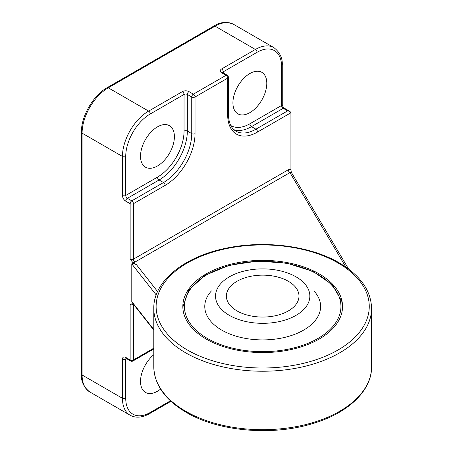 <?xml version="1.0" encoding="UTF-8"?>
<svg xmlns="http://www.w3.org/2000/svg" width="453" height="453" viewBox="0 0 453 453"><rect width="100%" height="100%" fill="white"/><g stroke="black" fill="none" stroke-linecap="round" stroke-linejoin="round"><path stroke-width="0.68" d="M288.284 169.767L290.922 169.411L290.922 112.769L257.553 132.033A42.248 24.394 -60 0 1 227.678 114.779L227.678 78.148L195.033 96.999L195.033 133.629A42.248 24.394 -60 0 1 165.158 185.379L133.431 203.691L133.431 259.173L288.284 169.767A2.322 1.342 -120 0 0 289.926 172.616L135.073 262.021A4.649 2.684 180 0 1 132.989 262.712L130.147 259.173L130.147 203.691L125.73 201.143A4.649 2.684 -120 0 1 122.446 195.453L122.446 156.449L82.101 133.154L82.101 374.993A37.021 21.376 120 0 0 89.768 391.947L130.113 415.237A37.021 21.376 -60 0 1 122.446 398.289L82.101 374.993A2.322 1.342 180 0 1 81.421 374.048C80.923 381.239 83.703 387.207 89.768 391.947M290.922 169.411L291.279 172.248M291.262 172.4L289.926 172.616L345.82 267.032M319.155 273.872A79.853 46.104 0 0 0 232.129 263.878A79.853 46.104 0 0 0 182.831 306.471A79.853 46.104 0 0 0 206.223 339.076A79.853 46.104 0 0 0 293.25 349.07A79.853 46.104 0 0 0 342.542 306.471A79.853 46.104 0 0 0 319.155 273.872M153.794 354.693A23.958 13.833 120 0 0 141.194 375.588A23.958 13.833 120 0 0 145.475 392.423A23.958 13.833 120 0 0 157.457 391.239A23.958 13.833 120 0 0 160.577 389.099M157.457 165.996A23.958 13.833 120 0 0 173.108 144.881A23.958 13.833 120 0 0 169.433 125.685A23.958 13.833 120 0 0 157.457 126.874A23.958 13.833 120 0 0 141.806 147.984A23.958 13.833 120 0 0 145.475 167.18A23.958 13.833 120 0 0 157.457 165.996M249.852 112.65A23.958 13.833 120 0 0 265.503 91.534A23.958 13.833 120 0 0 261.834 72.338A23.958 13.833 120 0 0 249.852 73.528A23.958 13.833 120 0 0 234.207 94.637A23.958 13.833 120 0 0 237.876 113.833A23.958 13.833 120 0 0 249.852 112.65M126.693 358.731L125.73 359.286L125.73 398.289A2.322 1.342 180 0 1 122.446 398.289L122.446 359.286A4.649 2.684 -120 0 1 125.73 357.389L130.147 359.937L130.147 304.461L131.806 303.867L133.788 304.665M153.794 330.073L132.429 302.944L131.789 301.613L131.789 263.918C132.089 262.944 133.646 263.21 136.466 264.722L132.989 262.712M290.922 112.769L289.96 111.427L287.638 110.872L283.221 108.324L251.5 126.636L255.911 129.184L287.638 110.872M313.946 290.917A57.91 33.437 180 0 1 320.067 301.936A57.91 33.437 180 0 1 270.549 339.597A57.91 33.437 180 0 1 205.311 311.013A57.91 33.437 180 0 1 211.426 290.917M230.192 276.37A47.163 27.225 180 0 1 232.146 275.356A47.163 27.225 180 0 1 293.233 275.356A47.163 27.225 180 0 1 295.186 315.832A47.163 27.225 180 0 1 228.51 314.863A47.163 27.225 180 0 1 230.192 276.37M287.7 311.285A36.297 20.957 180 0 1 248.374 315.362A36.297 20.957 180 0 1 226.392 296.098A36.297 20.957 180 0 1 237.678 280.911A36.297 20.957 180 0 1 276.998 276.84A36.297 20.957 180 0 1 298.986 296.098A36.297 20.957 180 0 1 287.7 311.285M371.579 366.817L371.579 308.368A108.896 62.871 180 0 1 304.359 366.454A108.896 62.871 180 0 1 185.69 352.825A108.896 62.871 180 0 1 153.794 308.368L153.794 366.817A108.896 62.871 0 0 0 185.69 411.267A108.896 62.871 0 0 0 304.359 424.897A108.896 62.871 0 0 0 371.579 366.817C371.913 390.814 347.774 413.413 312.123 423.748C271.653 436.199 218.284 431.409 186.172 412.332C165.135 399.908 154.348 384.733 153.794 366.817M187.332 349.982A106.568 61.529 0 0 0 338.046 349.982A106.568 61.529 0 0 0 338.046 262.966A106.568 61.529 0 0 0 187.332 262.966A106.568 61.529 0 0 0 187.332 349.982M130.147 304.461A2.322 1.342 180 0 0 133.431 304.461L133.431 359.937L153.794 348.181M230.775 125.487A37.605 21.71 120 0 0 249.852 123.794L281.579 105.475L281.579 66.472A34.7 20.034 120 0 0 257.044 52.305L223.267 71.806A2.322 1.342 -120 0 0 221.619 68.964L255.401 49.462L215.05 26.166L108.278 87.814A37.021 21.376 120 0 0 82.101 133.154A2.322 1.342 180 0 1 81.421 132.208L81.421 374.048M257.044 52.305A2.322 1.342 -120 0 0 255.401 49.462A37.021 21.376 -60 0 1 273.912 47.627L233.561 24.332A37.021 21.376 120 0 0 215.05 26.166A2.322 1.342 -120 0 0 213.89 26.053C219.869 22.027 226.426 21.455 233.561 24.332M125.73 156.449L125.73 195.453L157.457 177.14A37.605 21.71 120 0 0 184.048 131.081L184.048 94.451L150.271 113.952A34.7 20.034 120 0 0 125.73 156.449A2.322 1.342 0 0 1 122.446 156.449A37.021 21.376 -60 0 1 148.624 111.104L108.278 87.814A2.322 1.342 -120 0 0 107.118 87.695C93.256 95.334 81.104 116.381 81.421 132.208M150.271 113.952A2.322 1.342 60 0 0 148.624 111.104L182.406 91.602A2.322 1.342 60 0 1 184.048 94.451A2.322 1.342 180 0 1 187.332 94.451L187.332 131.081L191.744 133.629L191.744 96.999L187.332 94.451A2.322 1.342 120 0 1 188.975 91.602A4.649 2.684 0 0 0 182.406 91.602M188.975 91.602L193.391 94.156L226.036 75.306L221.619 72.757A4.649 2.684 0 0 1 221.619 68.964M156.211 294.926L131.789 263.918M131.789 301.613L153.794 329.558M136.466 264.722L157.599 291.556M125.73 398.289A34.7 20.034 120 0 0 150.271 412.457L170.413 400.826M222.616 72.531A2.322 1.342 180 0 1 223.267 71.806L223.267 72.916M249.852 123.794A2.322 1.342 60 0 0 251.5 126.636A39.926 23.052 -60 0 1 233.941 129.7M227.678 114.779A2.322 1.342 0 0 0 228.357 113.833C228.612 122.667 231.138 128.442 235.951 131.16A39.926 23.052 120 0 0 255.911 129.184A2.322 1.342 -120 0 1 257.553 132.033M184.048 131.081A2.322 1.342 180 0 1 187.332 131.081A39.926 23.052 -60 0 1 159.099 179.983L127.372 198.301L131.789 200.849L163.51 182.531A39.926 23.052 120 0 0 191.744 133.629A2.322 1.342 0 0 0 195.033 133.629M157.457 177.14A2.322 1.342 -120 0 0 159.099 179.983L163.51 182.531A2.322 1.342 60 0 1 165.158 185.379M125.73 357.389A2.322 1.342 120 0 0 126.211 358.453L125.889 358.317L126.211 358.227M126.036 358.363A2.322 1.342 -120 0 0 125.73 359.286A2.322 1.342 180 0 1 122.446 359.286M132.95 361.001A2.322 1.342 60 0 0 133.431 359.937A2.322 1.342 180 0 1 130.147 359.937A2.322 1.342 120 0 0 130.628 361.001A2.322 2.322 0 0 0 132.95 361.001L153.794 348.969M150.271 412.457A2.322 1.342 60 0 1 149.79 413.521C142.372 417.711 135.815 418.283 130.113 415.237M122.446 195.453A2.322 1.342 0 0 0 125.73 195.453A2.322 1.342 -120 0 0 127.372 198.301A2.322 1.342 120 0 0 125.73 201.143M130.147 259.173A2.322 1.342 0 0 0 133.431 259.173A2.322 1.342 -120 0 0 135.073 262.021M130.147 203.691A2.322 1.342 0 0 0 133.431 203.691A2.322 1.342 60 0 0 131.789 200.849A2.322 1.342 120 0 0 130.147 203.691M284.382 108.205C283.284 107.469 282.576 106.24 282.259 104.53A2.322 1.342 0 0 1 281.579 105.475A2.322 1.342 60 0 0 283.221 108.324A2.322 1.342 -60 0 1 284.382 108.205L289.96 111.427M191.744 96.999A2.322 1.342 0 0 0 195.033 96.999A2.322 1.342 60 0 0 193.391 94.156A2.322 1.342 120 0 0 191.744 96.999M281.579 66.472A2.322 1.342 0 0 0 282.259 65.526L282.259 104.53M227.196 75.192A2.322 1.342 -60 0 0 226.036 75.306A2.322 1.342 60 0 1 227.678 78.148A2.322 1.342 0 0 0 228.357 77.203A2.322 2.322 0 0 0 227.196 75.192L222.785 72.639A2.322 1.342 120 0 0 221.619 72.757M185.152 312.604A78.256 45.181 180 0 1 252.066 261.709A78.256 45.181 180 0 1 340.22 300.339A78.256 45.181 180 0 1 273.312 351.239A78.256 45.181 180 0 1 185.152 312.604M341.805 301.517A79.853 46.104 180 0 1 342.536 307.123M371.579 308.368C371.03 290.447 360.237 275.277 339.206 262.853C310.469 245.911 264.829 239.988 226.489 248.131C184.077 256.477 153.29 281.381 153.794 308.368M126.211 358.453L130.628 361.001M170.934 401.313L149.79 413.521M282.259 65.526C282.757 58.335 279.971 52.367 273.912 47.627M228.357 113.833L228.357 77.203M222.785 72.639L222.502 72.429L222.582 72.757M213.89 26.053L107.118 87.695M348.572 269.008L291.256 172.197M342.536 307.117L341.777 301.273L332.23 284.705L313.136 271.46L287.128 263.233L257.763 261.087L229.076 265.322L205.005 275.362L188.827 289.92L182.842 307.117M232.146 275.356A69.332 69.332 0 0 0 229.326 276.817"/></g></svg>
